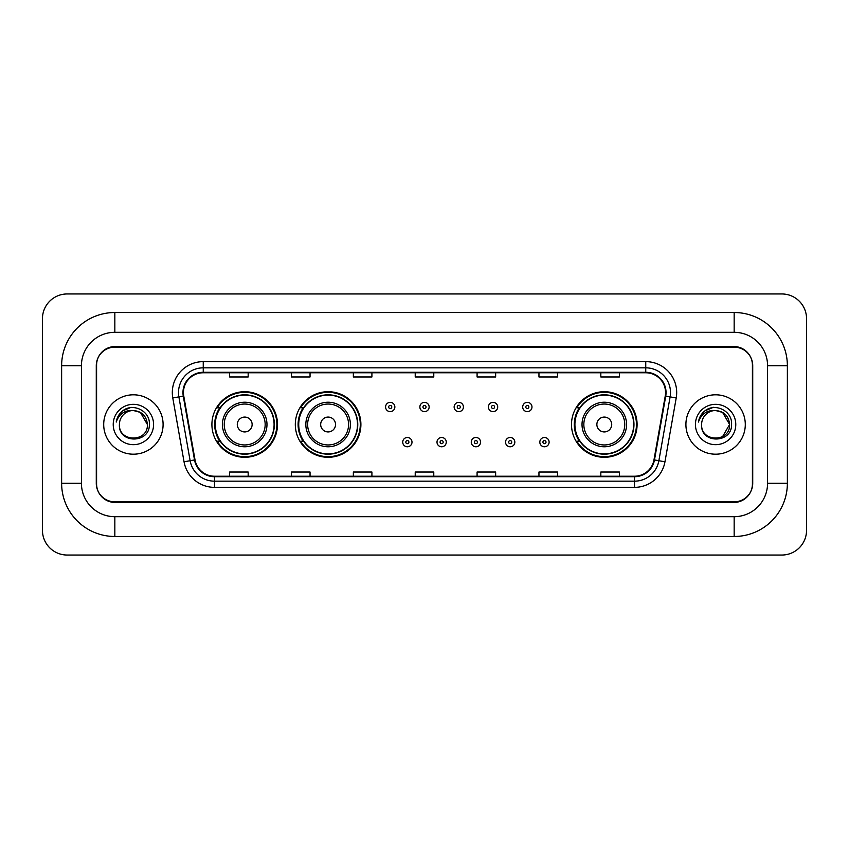<?xml version="1.0" encoding="UTF-8"?>
<svg xmlns="http://www.w3.org/2000/svg" width="849" height="849" viewBox="0 0 849 849"><rect width="100%" height="100%" fill="white"/><g stroke="black" fill="none" stroke-linecap="round" stroke-linejoin="round"><path stroke-width="1.27" d="M571.504 424.5A32.793 32.793 0 0 0 604.297 457.293A32.793 32.793 0 0 0 637.09 424.5A32.793 32.793 0 0 0 604.297 391.707A32.793 32.793 0 0 0 571.504 424.5M295.314 424.5A32.793 32.793 0 0 0 328.107 457.293A32.793 32.793 0 0 0 360.899 424.5A32.793 32.793 0 0 0 328.107 391.707A32.793 32.793 0 0 0 295.314 424.5M211.91 424.5A32.793 32.793 0 0 0 244.703 457.293A32.793 32.793 0 0 0 277.496 424.5A32.793 32.793 0 0 0 244.703 391.707A32.793 32.793 0 0 0 211.91 424.5M219.774 441.204A30.012 30.012 0 0 1 219.774 407.796M303.178 441.204A30.012 30.012 0 0 1 303.178 407.796M579.368 441.204A30.012 30.012 0 0 1 579.368 407.796M734.162 312.517A53.211 53.211 0 0 1 787.373 365.728A53.211 53.211 0 0 0 734.162 312.517L114.838 312.517A53.211 53.211 0 0 0 61.627 365.728L61.627 483.272A53.211 53.211 0 0 0 114.838 536.483L734.162 536.483A53.211 53.211 0 0 0 787.373 483.272L787.373 365.728L767.57 365.728A33.408 33.408 0 0 0 734.162 332.309L114.838 332.309L734.162 332.309L734.162 312.517M734.162 536.483L734.162 516.691L114.838 516.691L734.162 516.691A33.408 33.408 0 0 0 767.57 483.272L767.57 365.728L767.57 483.272L787.373 483.272M61.627 483.272L81.43 483.272L81.43 365.728L81.43 483.272A33.408 33.408 0 0 0 114.838 516.691L114.838 536.483M734.162 347.167L114.838 347.167A18.561 18.561 0 0 0 96.277 365.728L96.277 483.272A18.561 18.561 0 0 0 114.838 501.833L734.162 501.833A18.561 18.561 0 0 0 752.723 483.272L752.723 365.728A18.561 18.561 0 0 0 734.162 347.167M114.838 312.517L114.838 332.309A33.408 33.408 0 0 0 81.43 365.728L61.627 365.728M806.55 318.704A24.748 24.748 0 0 0 781.802 293.956L67.198 293.956A24.748 24.748 0 0 0 42.45 318.704L42.45 530.296A24.748 24.748 0 0 0 67.198 555.044L781.802 555.044A24.748 24.748 0 0 0 806.55 530.296L806.55 318.704M96.584 365.102L96.584 483.898A18.561 18.561 0 0 0 115.146 502.459L733.854 502.459A18.561 18.561 0 0 0 752.416 483.898L752.416 365.102A18.561 18.561 0 0 0 733.854 346.541L115.146 346.541A18.561 18.561 0 0 0 96.584 365.102L96.584 483.898M103.705 424.5A29.694 29.694 0 0 0 133.399 454.194A29.694 29.694 0 0 0 163.093 424.5A29.694 29.694 0 0 0 133.399 394.806A29.694 29.694 0 0 0 103.705 424.5A29.694 29.694 0 0 0 133.399 454.194A29.694 29.694 0 0 0 163.093 424.5A29.694 29.694 0 0 0 133.399 394.806A29.694 29.694 0 0 0 103.705 424.5M685.907 424.5A29.694 29.694 0 0 0 715.601 454.194A29.694 29.694 0 0 0 745.295 424.5A29.694 29.694 0 0 0 715.601 394.806A29.694 29.694 0 0 0 685.907 424.5A29.694 29.694 0 0 0 715.601 454.194A29.694 29.694 0 0 0 745.295 424.5A29.694 29.694 0 0 0 715.601 394.806A29.694 29.694 0 0 0 685.907 424.5M183.448 392.578A19.803 19.803 0 0 1 203.251 372.775L645.749 372.775A19.803 19.803 0 0 1 665.245 396.016L653.985 459.861A19.803 19.803 0 0 1 634.49 476.225L214.51 476.225A19.803 19.803 0 0 1 195.015 459.861L183.755 396.016A19.803 19.803 0 0 1 183.448 392.578M182.96 392.578A20.291 20.291 0 0 0 183.267 396.101L194.527 459.946A20.291 20.291 0 0 0 214.51 476.714L634.49 476.714A20.291 20.291 0 0 0 654.473 459.946L665.733 396.101A20.291 20.291 0 0 0 645.749 372.287L203.251 372.287A20.291 20.291 0 0 0 182.96 392.578M172.782 397.948A30.935 30.935 0 0 1 203.251 361.642L645.749 361.642A30.935 30.935 0 0 1 676.218 397.948L664.958 461.792A30.935 30.935 0 0 1 634.49 487.358L214.51 487.358A30.935 30.935 0 0 1 184.042 461.792L172.782 397.948L178.884 396.876A24.748 24.748 0 0 1 203.251 367.829L645.749 367.829A24.748 24.748 0 0 1 670.116 396.876L658.866 460.72A24.748 24.748 0 0 1 634.49 481.171L214.51 481.171A24.748 24.748 0 0 1 190.134 460.72L178.884 396.876A24.748 24.748 0 0 1 178.502 392.578M752.416 483.898L752.416 365.102M654.473 459.946L658.866 460.72L670.116 396.876L676.218 397.948M415.225 372.775L415.225 376.967L433.775 376.967L433.775 372.775M353.354 372.775L353.354 376.967L371.915 376.967L371.915 372.775M291.483 372.775L291.483 376.967L310.044 376.967L310.044 372.775M229.612 372.775L229.612 376.967L248.173 376.967L248.173 372.775M477.085 372.775L477.085 376.967L495.646 376.967L495.646 372.775M538.956 372.775L538.956 376.967L557.517 376.967L557.517 372.775M600.827 372.775L600.827 376.967L619.388 376.967L619.388 372.775M433.775 476.225L433.775 472.033L415.225 472.033L415.225 476.225M371.915 476.225L371.915 472.033L353.354 472.033L353.354 476.225M310.044 476.225L310.044 472.033L291.483 472.033L291.483 476.225M248.173 476.225L248.173 472.033L229.612 472.033L229.612 476.225M495.646 476.225L495.646 472.033L477.085 472.033L477.085 476.225M557.517 476.225L557.517 472.033L538.956 472.033L538.956 476.225M619.388 476.225L619.388 472.033L600.827 472.033L600.827 476.225M147.386 424.5C148.246 442.541 118.552 442.541 119.412 424.5C118.107 444.048 149.976 443.603 149.35 424.5C150.432 411.128 133.06 402.458 122.765 410.81C119.125 413.718 116.95 417.464 116.239 422.049C119.115 413.845 124.835 410.003 133.399 410.513L140.393 412.391L147.386 424.5C148.246 442.541 118.552 442.541 119.412 424.5C118.552 442.541 148.246 442.541 147.386 424.5C148.246 442.541 118.552 442.541 119.412 424.5C118.552 442.541 148.246 442.541 147.386 424.5L140.393 412.391L133.399 410.513L140.393 412.391L147.386 424.5C146.559 415.999 141.889 411.341 133.399 410.513A13.987 13.987 0 0 0 119.412 424.5M113.225 424.5A20.174 20.174 0 0 0 133.399 444.674A20.174 20.174 0 0 0 153.573 424.5A20.174 20.174 0 0 0 133.399 404.326A20.174 20.174 0 0 0 113.225 424.5M122.765 410.81L131.192 407.308M252.132 424.5A7.429 7.429 0 0 0 244.703 417.071A7.429 7.429 0 0 0 237.285 424.5A7.429 7.429 0 0 0 244.703 431.929A7.429 7.429 0 0 0 252.132 424.5M266.979 424.5A22.276 22.276 0 0 0 244.703 402.224A22.276 22.276 0 0 0 222.427 424.5A22.276 22.276 0 0 0 244.703 446.776A22.276 22.276 0 0 0 266.979 424.5A22.276 22.276 0 0 1 244.703 446.776A22.276 22.276 0 0 1 222.427 424.5M274.089 424.5A29.386 29.386 0 0 0 244.703 395.114A29.386 29.386 0 0 0 215.317 424.5A29.386 29.386 0 0 0 244.703 453.886A29.386 29.386 0 0 0 274.089 424.5M276.88 424.5A32.177 32.177 0 0 1 217.206 441.204L220.188 441.204A29.662 29.662 0 0 0 274.365 424.574A29.662 29.662 0 0 0 220.188 407.796L217.206 407.796A32.177 32.177 0 0 1 276.88 424.5M335.535 424.5A7.429 7.429 0 0 0 328.107 417.071A7.429 7.429 0 0 0 320.678 424.5A7.429 7.429 0 0 0 328.107 431.929A7.429 7.429 0 0 0 335.535 424.5M350.382 424.5A22.276 22.276 0 0 0 328.107 402.224A22.276 22.276 0 0 0 305.831 424.5A22.276 22.276 0 0 0 328.107 446.776A22.276 22.276 0 0 0 350.382 424.5A22.276 22.276 0 0 1 328.107 446.776A22.276 22.276 0 0 1 305.831 424.5M357.493 424.5A29.386 29.386 0 0 0 328.107 395.114A29.386 29.386 0 0 0 298.721 424.5A29.386 29.386 0 0 0 328.107 453.886A29.386 29.386 0 0 0 357.493 424.5M360.284 424.5A32.177 32.177 0 0 1 300.61 441.204L303.592 441.204A29.662 29.662 0 0 0 357.769 424.574A29.662 29.662 0 0 0 303.592 407.796L300.61 407.796A32.177 32.177 0 0 1 360.284 424.5M611.715 424.5A7.429 7.429 0 0 0 604.297 417.071A7.429 7.429 0 0 0 596.868 424.5A7.429 7.429 0 0 0 604.297 431.929A7.429 7.429 0 0 0 611.715 424.5M626.573 424.5A22.276 22.276 0 0 0 604.297 402.224A22.276 22.276 0 0 0 582.021 424.5A22.276 22.276 0 0 0 604.297 446.776A22.276 22.276 0 0 0 626.573 424.5A22.276 22.276 0 0 1 604.297 446.776A22.276 22.276 0 0 1 582.021 424.5M633.683 424.5A29.386 29.386 0 0 0 604.297 395.114A29.386 29.386 0 0 0 574.911 424.5A29.386 29.386 0 0 0 604.297 453.886A29.386 29.386 0 0 0 633.683 424.5M636.463 424.5A32.177 32.177 0 0 1 576.8 441.204L579.782 441.204A29.662 29.662 0 0 0 633.959 424.574A29.662 29.662 0 0 0 579.782 407.796L576.8 407.796A32.177 32.177 0 0 1 636.463 424.5M722.595 412.391L729.588 424.5C730.448 442.541 700.754 442.541 701.614 424.5A13.987 13.987 0 0 1 715.601 410.513L722.595 412.391L729.588 424.5L722.595 436.609L729.588 424.5C730.448 442.541 700.754 442.541 701.614 424.5C700.308 444.048 732.178 443.603 731.551 424.5C732.634 411.128 715.261 402.458 704.967 410.81C701.327 413.718 699.151 417.464 698.44 422.049C701.316 413.845 707.037 410.003 715.601 410.513L722.595 412.391L729.588 424.5L722.595 436.609M715.601 410.513C724.091 411.341 728.76 415.999 729.588 424.5M695.427 424.5A20.174 20.174 0 0 0 715.601 444.674A20.174 20.174 0 0 0 735.775 424.5A20.174 20.174 0 0 0 715.601 404.326A20.174 20.174 0 0 0 695.427 424.5M704.967 410.81L713.393 407.308M394.859 406.989A4.638 4.638 0 0 1 390.222 411.627A4.638 4.638 0 0 1 385.584 406.989A4.638 4.638 0 0 1 390.222 402.352A4.638 4.638 0 0 1 394.859 406.989A4.638 4.638 0 0 0 390.222 402.352A4.638 4.638 0 0 0 385.584 406.989M429.138 406.989A4.638 4.638 0 0 1 424.5 411.627A4.638 4.638 0 0 1 419.862 406.989A4.638 4.638 0 0 1 424.5 402.352A4.638 4.638 0 0 1 429.138 406.989A4.638 4.638 0 0 0 424.5 402.352A4.638 4.638 0 0 0 419.862 406.989M463.416 406.989A4.638 4.638 0 0 1 458.778 411.627A4.638 4.638 0 0 1 454.141 406.989A4.638 4.638 0 0 1 458.778 402.352A4.638 4.638 0 0 1 463.416 406.989A4.638 4.638 0 0 0 458.778 402.352A4.638 4.638 0 0 0 454.141 406.989M497.694 406.989A4.638 4.638 0 0 1 493.057 411.627A4.638 4.638 0 0 1 488.408 406.989A4.638 4.638 0 0 1 493.057 402.352A4.638 4.638 0 0 1 497.694 406.989A4.638 4.638 0 0 0 493.057 402.352A4.638 4.638 0 0 0 488.408 406.989M531.973 406.989A4.638 4.638 0 0 1 527.325 411.627A4.638 4.638 0 0 1 522.687 406.989A4.638 4.638 0 0 1 527.325 402.352A4.638 4.638 0 0 1 531.973 406.989A4.638 4.638 0 0 0 527.325 402.352A4.638 4.638 0 0 0 522.687 406.989M402.723 442.138A4.638 4.638 0 0 1 407.361 437.49A4.638 4.638 0 0 1 411.998 442.138A4.638 4.638 0 0 1 407.361 446.776A4.638 4.638 0 0 1 402.723 442.138A4.638 4.638 0 0 0 407.361 446.776A4.638 4.638 0 0 0 411.998 442.138M437.002 442.138A4.638 4.638 0 0 1 441.639 437.49A4.638 4.638 0 0 1 446.277 442.138A4.638 4.638 0 0 1 441.639 446.776A4.638 4.638 0 0 1 437.002 442.138A4.638 4.638 0 0 0 441.639 446.776A4.638 4.638 0 0 0 446.277 442.138M471.269 442.138A4.638 4.638 0 0 1 475.918 437.49A4.638 4.638 0 0 1 480.555 442.138A4.638 4.638 0 0 1 475.918 446.776A4.638 4.638 0 0 1 471.269 442.138A4.638 4.638 0 0 0 475.918 446.776A4.638 4.638 0 0 0 480.555 442.138M505.548 442.138A4.638 4.638 0 0 1 510.185 437.49A4.638 4.638 0 0 1 514.834 442.138A4.638 4.638 0 0 1 510.185 446.776A4.638 4.638 0 0 1 505.548 442.138A4.638 4.638 0 0 0 510.185 446.776A4.638 4.638 0 0 0 514.834 442.138M539.826 442.138A4.638 4.638 0 0 1 544.464 437.49A4.638 4.638 0 0 1 549.112 442.138A4.638 4.638 0 0 1 544.464 446.776A4.638 4.638 0 0 1 539.826 442.138A4.638 4.638 0 0 0 544.464 446.776A4.638 4.638 0 0 0 549.112 442.138M645.749 361.642L645.749 372.287M178.884 396.876L183.267 396.101M214.51 487.358L214.51 476.714M634.49 476.714L634.49 487.358M184.042 461.792L194.527 459.946M665.733 396.101L670.116 396.876M203.251 361.642L203.251 372.287M658.866 460.72L664.958 461.792M265.164 424.5A20.461 20.461 0 0 0 244.703 404.039A20.461 20.461 0 0 0 224.242 424.5A20.461 20.461 0 0 0 244.703 444.961A20.461 20.461 0 0 0 265.164 424.5M348.568 424.5A20.461 20.461 0 0 0 328.107 404.039A20.461 20.461 0 0 0 307.646 424.5A20.461 20.461 0 0 0 328.107 444.961A20.461 20.461 0 0 0 348.568 424.5M624.758 424.5A20.461 20.461 0 0 0 604.297 404.039A20.461 20.461 0 0 0 583.836 424.5A20.461 20.461 0 0 0 604.297 444.961A20.461 20.461 0 0 0 624.758 424.5M388.672 406.989A1.549 1.549 0 0 0 390.222 408.539A1.549 1.549 0 0 0 391.771 406.989A1.549 1.549 0 0 0 390.222 405.44A1.549 1.549 0 0 0 388.672 406.989M422.951 406.989A1.549 1.549 0 0 0 424.5 408.539A1.549 1.549 0 0 0 426.049 406.989A1.549 1.549 0 0 0 424.5 405.44A1.549 1.549 0 0 0 422.951 406.989M457.229 406.989A1.549 1.549 0 0 0 458.778 408.539A1.549 1.549 0 0 0 460.328 406.989A1.549 1.549 0 0 0 458.778 405.44A1.549 1.549 0 0 0 457.229 406.989M491.507 406.989A1.549 1.549 0 0 0 493.057 408.539A1.549 1.549 0 0 0 494.596 406.989A1.549 1.549 0 0 0 493.057 405.44A1.549 1.549 0 0 0 491.507 406.989M525.786 406.989A1.549 1.549 0 0 0 527.325 408.539A1.549 1.549 0 0 0 528.874 406.989A1.549 1.549 0 0 0 527.325 405.44A1.549 1.549 0 0 0 525.786 406.989M408.91 442.138A1.549 1.549 0 0 0 407.361 440.589A1.549 1.549 0 0 0 405.811 442.138A1.549 1.549 0 0 0 407.361 443.677A1.549 1.549 0 0 0 408.91 442.138M443.189 442.138A1.549 1.549 0 0 0 441.639 440.589A1.549 1.549 0 0 0 440.09 442.138A1.549 1.549 0 0 0 441.639 443.677A1.549 1.549 0 0 0 443.189 442.138M477.456 442.138A1.549 1.549 0 0 0 475.918 440.589A1.549 1.549 0 0 0 474.368 442.138A1.549 1.549 0 0 0 475.918 443.677A1.549 1.549 0 0 0 477.456 442.138M511.735 442.138A1.549 1.549 0 0 0 510.185 440.589A1.549 1.549 0 0 0 508.647 442.138A1.549 1.549 0 0 0 510.185 443.677A1.549 1.549 0 0 0 511.735 442.138M546.013 442.138A1.549 1.549 0 0 0 544.464 440.589A1.549 1.549 0 0 0 542.925 442.138A1.549 1.549 0 0 0 544.464 443.677A1.549 1.549 0 0 0 546.013 442.138"/></g></svg>
